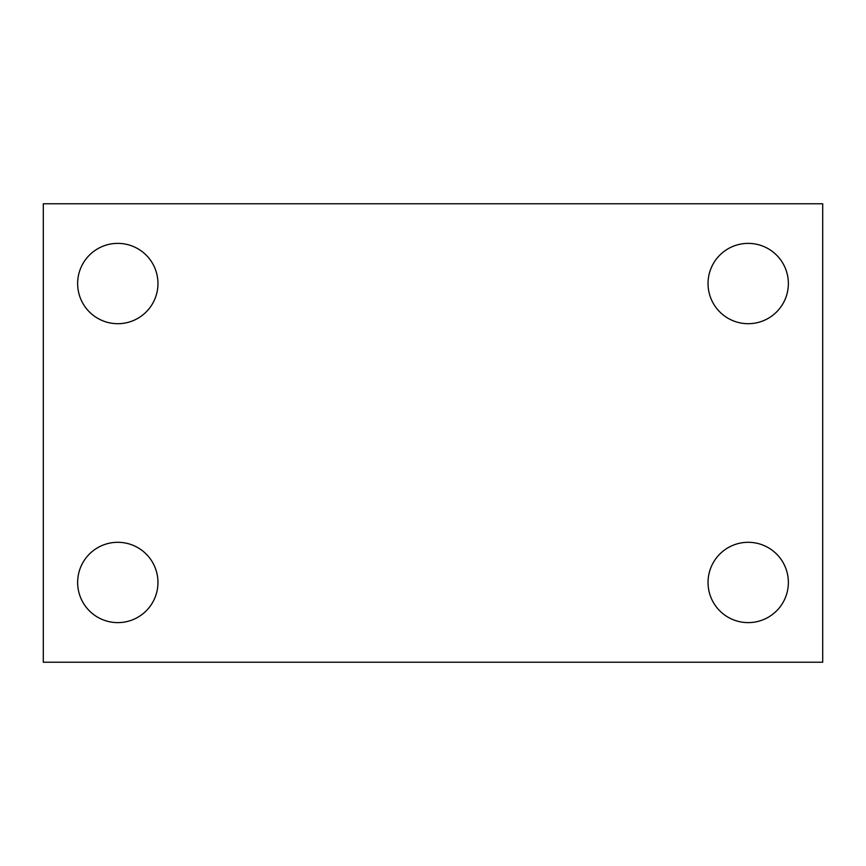 <?xml version="1.0" encoding="UTF-8"?>
<svg xmlns="http://www.w3.org/2000/svg" width="866" height="866" viewBox="0 0 866 866"><rect width="100%" height="100%" fill="white"/><g stroke="black" fill="none" stroke-linecap="round" stroke-linejoin="round"><path stroke-width="1.3" d="M43.3 662.23L43.3 203.77L822.7 203.77L822.7 662.23L43.3 662.23M117.798 622.622A40.161 40.161 0 0 0 157.958 582.461A40.161 40.161 0 0 0 117.798 542.3A40.161 40.161 0 0 0 77.637 582.461A40.161 40.161 0 0 0 117.798 622.622M748.202 622.622A40.161 40.161 0 0 0 788.363 582.461A40.161 40.161 0 0 0 748.202 542.3A40.161 40.161 0 0 0 708.042 582.461A40.161 40.161 0 0 0 748.202 622.622M748.202 323.7A40.161 40.161 0 0 0 788.363 283.539A40.161 40.161 0 0 0 748.202 243.378A40.161 40.161 0 0 0 708.042 283.539A40.161 40.161 0 0 0 748.202 323.7M117.798 323.7A40.161 40.161 0 0 0 157.958 283.539A40.161 40.161 0 0 0 117.798 243.378A40.161 40.161 0 0 0 77.637 283.539A40.161 40.161 0 0 0 117.798 323.7"/></g></svg>
